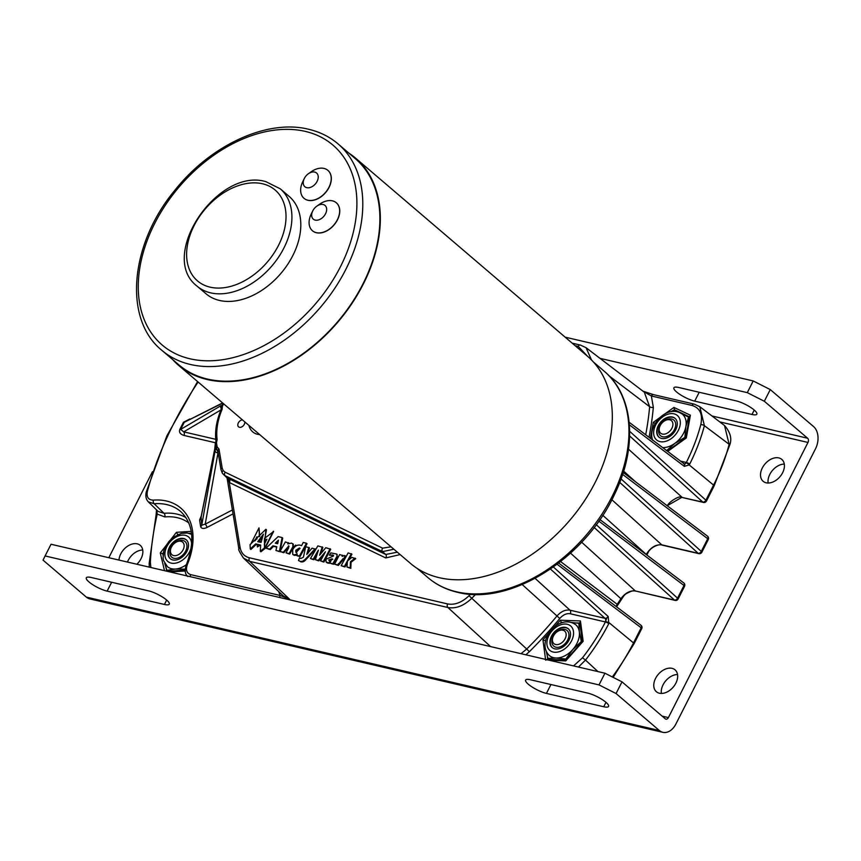 <?xml version="1.0" encoding="UTF-8"?>
<svg xmlns="http://www.w3.org/2000/svg" width="861" height="861" viewBox="0 0 861 861"><rect width="100%" height="100%" fill="white"/><g stroke="black" fill="none" stroke-linecap="round" stroke-linejoin="round"><path stroke-width="1.29" d="M670.278 419.974A8.266 5.64 130.5 0 1 671.462 429.047A8.266 5.64 130.5 0 1 661.818 433.89A8.266 5.64 130.5 0 1 660.139 425.711A8.266 5.64 130.5 0 1 663.928 421.287A8.266 5.64 130.5 0 1 670.278 419.974M663.928 421.287L664.52 420.868A10.267 7.017 130.5 0 1 672.43 419.232A10.267 7.017 130.5 0 1 673.84 420.071A10.267 7.017 130.5 0 1 673.237 431.501A10.267 7.017 130.5 0 1 661.905 436.538A10.267 7.017 130.5 0 1 660.495 435.698A10.267 7.017 130.5 0 1 659.817 426.367L660.139 425.711M564.676 639.54A8.266 5.64 130.5 0 1 555.388 644.426A8.266 5.64 130.5 0 1 553.386 636.139A8.266 5.64 130.5 0 1 553.914 635.181A8.266 5.64 130.5 0 1 557.164 631.716A8.266 5.64 130.5 0 1 564.934 631.339A8.266 5.64 130.5 0 1 564.676 639.54M557.164 631.716L557.767 631.296A10.267 7.017 130.5 0 1 567.076 630.5A10.267 7.017 130.5 0 1 567.098 641.014A10.267 7.017 130.5 0 1 553.741 646.127A10.267 7.017 130.5 0 1 553.063 636.806L553.386 636.139M180.907 541.278A8.266 5.64 130.5 0 1 183.124 549.781A8.266 5.64 130.5 0 1 173.664 555.571A8.266 5.64 130.5 0 1 171.371 547.209A8.266 5.64 130.5 0 1 175.16 542.774A8.266 5.64 130.5 0 1 180.907 541.278M175.16 542.774L175.762 542.355A10.267 7.017 130.5 0 1 182.909 540.493A10.267 7.017 130.5 0 1 185.072 541.569A10.267 7.017 130.5 0 1 184.792 552.547A10.267 7.017 130.5 0 1 173.89 558.262A10.267 7.017 130.5 0 1 171.726 557.185A10.267 7.017 130.5 0 1 171.059 547.865L171.371 547.209M170.37 558.789A12.377 8.459 130.5 0 1 172.017 544.195A12.377 8.459 130.5 0 1 186.213 539.804A12.377 8.459 130.5 0 1 186.439 539.965M170.586 558.961A12.377 8.459 -49.5 0 0 184.9 554.43A12.377 8.459 -49.5 0 0 186.267 539.815A12.377 8.459 -49.5 0 0 185.858 539.492A12.377 8.459 -49.5 0 0 171.543 544.023A12.377 8.459 -49.5 0 0 170.187 558.638A12.377 8.459 -49.5 0 0 170.586 558.961M186.396 564.644A20.277 13.851 130.5 0 1 175.396 569.046A20.277 13.851 130.5 0 1 168.067 567.162A20.277 13.851 130.5 0 1 167.4 566.646L163.601 560.662L163.073 557.982L163.816 550.792L165.678 546.251L169.079 541.289L173.395 537.253L181.305 533.389L187.246 532.991L191.616 534.369M185.481 569.164L175.396 569.046L166.948 570.326L164.699 563.374M188.828 533.293L191.497 533.314M163.03 555.108L163.547 551.815M166.948 570.326L168.024 571.241M552.019 647.429A12.377 8.459 -49.5 0 0 552.192 647.569A12.377 8.459 -49.5 0 0 566.56 643.78A12.377 8.459 -49.5 0 0 568.432 628.896A12.377 8.459 -49.5 0 0 568.271 628.745A12.377 8.459 -49.5 0 0 553.903 632.544A12.377 8.459 -49.5 0 0 552.019 647.429M549.404 655.576L549.07 655.286C535.477 641.413 558.907 612.688 575.74 624.752A20.277 13.851 130.5 0 1 576.02 624.989A20.277 13.851 130.5 0 1 579.302 631.716L581.336 641.488L572.759 649.56A20.277 13.851 130.5 0 1 556.034 658.008A20.277 13.851 130.5 0 1 549.404 655.576A20.277 13.851 130.5 0 1 549.135 655.339M571.65 622.471L578.904 623.332L579.302 631.716A20.277 13.851 130.5 0 1 572.759 649.56L565.817 659.02L556.034 658.008L547.865 658.385L546.294 651.443M545.411 641.391L545.896 639.497M560.027 623.461L560.963 622.697M578.904 623.332L580.034 624.3M581.336 641.488L581.918 641.994M565.817 659.02L566.409 659.526M547.865 658.385L549.092 659.429M552.375 647.72A12.377 8.459 130.5 0 1 554.161 632.975A12.377 8.459 130.5 0 1 568.443 628.907M659.128 437.291A12.377 8.459 130.5 0 1 657.621 435.074A12.377 8.459 130.5 0 1 662.249 421.147A12.377 8.459 130.5 0 1 675.207 418.478M657.266 434.773A12.377 8.459 -49.5 0 0 658.945 437.14A12.377 8.459 -49.5 0 0 671.967 434.74A12.377 8.459 -49.5 0 0 676.714 420.695A12.377 8.459 -49.5 0 0 675.024 418.317A12.377 8.459 -49.5 0 0 662.012 420.717A12.377 8.459 -49.5 0 0 657.266 434.773M666.479 450.712L674.863 443.361A20.277 13.851 130.5 0 0 685.894 426.561L688.542 417.111L680.362 412.936A20.277 13.851 130.5 0 1 682.504 414.313A20.277 13.851 130.5 0 1 685.259 418.198A20.277 13.851 130.5 0 1 685.894 426.561L684.872 437.399L674.863 443.361A20.277 13.851 130.5 0 1 662.647 447.569M670.762 411.73L673.808 410.137L678.382 412.021M688.542 417.111L689.327 417.789M684.872 437.399L685.507 437.937M316.848 206.145L319.635 204.186A18.382 12.56 130.5 0 1 332.432 200.85A18.382 12.56 130.5 0 1 336.307 202.766A18.382 12.56 130.5 0 1 335.801 222.418A18.382 12.56 130.5 0 1 316.299 232.642A18.382 12.56 130.5 0 1 312.425 230.726A18.382 12.56 130.5 0 1 311.219 214.045L312.715 210.977A9.019 6.156 130.5 0 1 316.848 206.145A9.019 6.156 130.5 0 1 323.123 204.509A9.019 6.156 130.5 0 1 325.533 213.786A9.019 6.156 130.5 0 1 315.212 220.104A9.019 6.156 130.5 0 1 312.715 210.977M312.478 230.77A18.382 12.56 -49.5 0 0 312.543 230.823A18.382 12.56 -49.5 0 0 316.417 232.739A18.382 12.56 -49.5 0 0 335.908 222.515A18.382 12.56 -49.5 0 0 336.414 202.862A18.382 12.56 -49.5 0 0 336.36 202.819M308.41 173.718L311.198 171.759A18.382 12.56 130.5 0 1 323.994 168.422A18.382 12.56 130.5 0 1 327.869 170.338A18.382 12.56 130.5 0 1 327.363 189.99A18.382 12.56 130.5 0 1 307.861 200.215A18.382 12.56 130.5 0 1 303.987 198.299A18.382 12.56 130.5 0 1 302.781 181.617L304.277 178.55A9.019 6.156 130.5 0 1 308.41 173.718A9.019 6.156 130.5 0 1 314.685 172.082A9.019 6.156 130.5 0 1 317.106 181.359A9.019 6.156 130.5 0 1 306.774 187.676A9.019 6.156 130.5 0 1 304.277 178.55M304.051 198.342A18.382 12.56 -49.5 0 0 304.105 198.396A18.382 12.56 -49.5 0 0 307.98 200.312A18.382 12.56 -49.5 0 0 327.481 190.087A18.382 12.56 -49.5 0 0 327.987 170.435A18.382 12.56 -49.5 0 0 327.923 170.392M219.48 300.446A64.015 43.739 -49.5 0 0 287.391 264.833A64.015 43.739 -49.5 0 0 289.145 196.405L280.255 188.807A64.015 43.739 130.5 0 1 278.501 257.235A64.015 43.739 130.5 0 1 210.59 292.848A64.015 43.739 130.5 0 1 197.104 286.164L205.994 293.752A64.015 43.739 -49.5 0 0 219.48 300.446M207.479 379.066A135.704 92.73 -49.5 0 0 351.439 303.578A135.704 92.73 -49.5 0 0 355.162 158.51L338.072 143.905A135.704 92.73 130.5 0 1 334.348 288.973A135.704 92.73 130.5 0 1 190.389 364.472A135.704 92.73 130.5 0 1 161.803 350.287L178.884 364.881A135.704 92.73 -49.5 0 0 207.479 379.066M172.587 359.5A136.253 93.096 -49.5 0 0 178.539 365.301L410.514 563.438A136.253 93.096 -49.5 0 0 439.218 577.677A136.253 93.096 -49.5 0 0 583.758 501.877A136.253 93.096 -49.5 0 0 587.493 356.239L578.258 346.402L575.126 345.67M178.539 365.301A136.253 93.096 -49.5 0 0 207.243 379.54A136.253 93.096 -49.5 0 0 351.772 303.739A136.253 93.096 -49.5 0 0 355.518 158.09A136.253 93.096 -49.5 0 0 348.866 153.129M199.623 520.152L199.612 520.022A2.701 1.657 173.8 0 0 200.774 518.763L201.108 517.31L201.754 525.102L215.078 450.841A2.701 2.002 10.2 0 0 218.005 452.832L205.209 524.155A2.701 1.001 -117.6 0 1 206.974 527.47C203.53 529.02 201.409 528.708 200.613 526.545A2.701 1.744 168.6 0 0 201.765 525.167L201.754 525.102A2.701 1.7 171.3 0 1 200.591 526.426L199.623 520.152A2.701 1.7 171.3 0 0 200.785 518.828L214.723 449.582A2.701 2.099 11.4 0 1 214.733 449.011L200.817 518.182M217.801 450.626L217.833 450.766A2.701 1.711 -9.5 0 1 218.995 449.044L222.16 468.007L223.171 470.547L225.13 472.205L382.596 548.166L391.034 546.8M635.429 591.173C634.288 590.022 631.005 590.99 625.581 594.09L620.899 598.707C625.28 592.928 630.101 590.345 635.375 590.969L675.089 600.408A2.701 1.862 -76.9 0 1 674.518 600.117A2.701 1.862 -76.9 0 1 674.464 600.063A2.701 1.754 -47.9 0 0 677.553 598.18L684 585.48A2.701 1.808 -52.9 0 0 683.774 582.929A2.701 2.701 0 0 1 684.549 586.309A2.701 0.657 -153.1 0 0 684.054 585.523A2.701 0.657 -153.1 0 0 684 585.48L598.815 521.12M242.447 419.877A4.24 2.895 -49.5 0 0 238.432 422.719A4.24 2.895 -49.5 0 0 238.562 426.841A4.24 2.895 -49.5 0 0 239.455 427.282A4.24 2.895 -49.5 0 0 243.189 425.861A4.24 2.895 -49.5 0 0 244.836 421.922M355.722 558.66L351.051 562.276L350.814 568.325L346.972 567.055L347.435 561.06L351.815 557.379L355.722 558.66M347.327 562.47L344.981 566.968L341.15 565.699L348.124 552.913L351.945 554.183L348.63 560.07M342.689 555.248L342.118 556.378L344.691 555.517L345.778 556.346L345.283 556.034L345.778 556.346L344.378 559.424L343.743 559.069L338.395 565.429L334.574 564.17L339.621 554.538L343.227 555.711M333.584 555.506L329.343 555.151L330.828 552.891L336.597 554.021L337.372 557.142L333.422 564.278L329.752 563.051L332.12 558.8L328.708 559.93L329.946 561.469M336.855 554.29L337.372 557.142M332.712 559.306L329.311 560.446M329.795 562.954L328.106 563.234L326.48 562.341M317.408 553.311L313.824 559.715L310.444 558.552L317.86 545.874L322.853 547.402L320.938 553.505M322.251 546.896L319.56 555.259L325.759 547.704L330.742 549.243L323.919 562.061L320.54 560.898L325.426 551.75L318.193 560.36L318.796 560.866L315.417 559.715L318.398 550.136L316.859 552.697L317.44 553.192M323.768 554.968L318.796 560.866M308.83 547.37L306.731 554.441L312.08 548.123L315.653 549.329L304.482 561.092L301.92 561.996L298.466 560.565L299.542 557.82L300.855 558.52L303.416 557.164L305.698 546.638L309.433 547.887L307.851 553.483M306.451 543.216L307.054 543.732L300.08 556.518L297.153 555.829L296.561 555.323L297.217 554.075L293.827 554.882L292.74 554.355L292.697 549.705C294.71 546.143 297.206 544.626 300.198 545.164L301.565 545.68L303.233 542.462L306.451 543.216L299.477 556.002L296.561 555.323M296.615 555.216L294.43 555.399L293.084 554.592M400.15 554.581L385.717 557.939L229.263 482.472L226.917 477.812L228.014 478.425A2.701 2.228 -68.2 0 1 228.509 481.536M393.875 549.221L382.564 551.632L225.098 475.67L229.295 478.996A2.701 1.948 -64.2 0 1 229.263 482.472L240.09 547.424C241.155 552.988 244.266 556.443 249.41 557.788L447.612 603.927C454.748 605.229 461.883 602.496 469.03 595.726A308.001 210.45 -49.5 0 0 470.536 594.208M276.725 547.069L273.518 546.326L270.322 549.587L265.995 548.209L278.103 536.618L282.107 537.544L279.448 551.341L275.94 550.523L276.79 546.713L272.926 545.809L269.719 549.07L265.995 548.209M282.107 537.544L282.709 538.06L280.137 551.298M280.105 551.535L275.94 550.523M289.059 546.348L283.85 552.74L280.029 551.47L285.368 541.913L288.984 543.248M293.052 544.034L293.472 547.305L289.705 554.097L286.024 552.87L288.596 547.93L288.467 545.831L288.995 546.283M188.828 522.993A61.325 41.898 -49.5 0 0 177.28 517.687A61.325 41.898 -49.5 0 0 164.838 516.912L157.24 514.103A289.619 197.89 -49.5 0 0 150.374 562.201L150.858 567.496M616.045 606.424L617.197 604.314L616.487 606.757M646.891 555.054L648.72 551.331L646.245 554.409C650.539 547.51 655.716 544.313 661.775 544.83L661.732 545.013C662.346 545.131 658.138 543.087 650.69 549.027L648.774 551.212M667.921 504.654L667.49 505.891C667.436 502.942 680.061 494.558 681.858 497.41L702.813 502.092A2.701 1.754 -47.9 0 0 705.902 500.209L713.575 485.087L689.22 464.94L684.344 466.35L684.603 464.553L686.335 462.465A2.701 0.667 26.7 0 1 689.693 464.133L689.22 464.94A2.701 0.958 34.9 0 0 686.109 462.863M667.21 505.719L682.02 497.26L628.519 449.216M293.397 547.252L295.721 545.056M217.23 446.827A2.701 1.905 109.3 0 0 217.316 450.335L217.252 450.314A2.701 2.615 -138.9 0 1 215.939 448.097L215.315 444.039A2.701 1.7 -8.7 0 1 216.477 442.715A2.701 0.657 26.9 0 0 215.562 442.78L215.939 441.219A2.701 1.679 -7.2 0 1 217.123 439.605L216.477 442.715L217.101 446.784L218.995 449.044M223.612 403.798L222.375 406.241L222.052 409.47A61.196 41.812 -49.5 0 0 217.123 439.605M198.138 382.036A288.779 197.32 -49.5 0 0 147.371 491.394C146.327 497.098 148.329 500.004 153.366 500.144A67.384 46.042 130.5 0 1 166.582 501.037A67.384 46.042 130.5 0 1 187.364 564.461C185.524 569.821 186.633 573.211 190.701 574.631L280.159 595.457L278.663 591.485M475.595 594.413A310.703 212.29 130.5 0 1 471.667 598.395C463.724 605.896 455.792 608.931 447.871 607.5L249.668 561.361L243.48 558.089L283.312 595.898L289.49 599.17L287.908 599.407M469.03 595.726L526.717 649.033A314.168 214.669 -49.5 0 0 556.884 616.089C561.081 611.428 565.451 609.459 570.004 610.191L605.035 618.349A2.701 1.862 -76.9 0 1 605.294 621.922L570.273 613.764C566.624 613.161 563.126 614.743 559.768 618.489A316.87 216.509 130.5 0 1 529.343 651.702L525.856 654.801M608.178 616.487L608.781 623.644A2.701 0.646 -152.9 0 0 605.423 621.943L606.757 617.994L608.178 616.487L553.408 567.001M560.608 561.587L617.197 604.314A324.306 221.589 -49.5 0 0 620.899 598.707L570.552 553.149M646.18 554.527A324.306 221.589 -49.5 0 0 646.245 554.409L602.775 515.287M635.666 481.891L623.644 471.139M629.154 422.267L684.118 463.799A2.701 1.862 103.1 0 0 686.206 462.432L686.335 462.465A161.47 110.326 -49.5 0 0 700.789 424.656C702.963 414.378 700.047 407.974 692.04 405.445L651.357 395.974L653.338 407.318A316.87 216.509 130.5 0 1 649.033 437.291M187.364 564.461A2.701 0.839 22.6 0 0 186.363 564.698C194.952 541.935 193.338 524.478 181.542 512.327A64.683 44.191 -49.5 0 0 166.84 504.611A64.683 44.191 -49.5 0 0 154.162 503.75L164.031 513.296A64.026 43.739 130.5 0 1 177.011 514.114A64.026 43.739 130.5 0 1 185.965 517.601M675.648 410.858L674.486 409.771L673.905 407.414L690.404 415.217L686.303 437.948L667.716 451.401M545.422 640.788L542.947 639.852L548.92 633.093M162.901 553.806L160.275 552.934L166.076 545.53M177.775 534.563L176.44 532.313L191.217 531.388M645.707 434.773A314.168 214.669 -49.5 0 0 649.646 406.715L609.168 375.923M559.768 618.489L522.207 584.554M729.644 445.234A2.701 1.152 -165.6 0 0 729.138 444.287L724.499 425.506C730.429 432.265 732.141 438.841 729.644 445.234L714.124 485.916A2.701 0.657 -153.1 0 0 713.575 485.087A165.635 113.168 -49.5 0 0 729.138 444.287L704.395 425.7A164.171 112.178 130.5 0 1 689.693 464.133M608.781 623.644A164.171 112.178 130.5 0 1 585.491 660.086L597.943 671.58M222.784 403.088L184.276 422.288L180.659 429.402L220.954 405.671L221.546 406.22L223.021 403.292M183.963 435.429C180.207 434.245 178.83 432.233 179.831 429.381A2.701 0.657 26.9 0 0 180.659 429.402L183.705 431.856A2.701 1.862 -76.9 0 1 183.963 435.429L215.562 442.78A2.701 2.701 0 0 0 215.272 443.921A2.701 0.667 -178.3 0 0 215.315 444.039L214.723 449.582M225.13 472.205A2.701 1.948 -64.2 0 0 225.098 475.67L222.644 473.593A2.701 1.948 -35.3 0 1 222.461 473.389A2.701 1.948 -35.3 0 1 223.171 470.547M229.295 478.996L385.739 554.473L397.351 552.192M653.338 407.318A2.701 1.421 -174.8 0 1 649.646 406.715L644.297 392.196L586.04 347.683L580.895 345.304A2.701 1.862 103.1 0 0 580.379 345.046A2.701 1.862 103.1 0 0 578.258 346.402M572.156 343.141L580.379 345.046L586.05 347.693L591.507 359.973M521.023 653.682L526.717 649.033L529.343 651.702M573.555 665.908L582.52 657.782L585.491 660.086L578.474 667.049M694.676 404.347L699.81 406.715L704.395 425.7A2.701 1.141 14.8 0 0 700.789 424.656M724.499 425.506L699.81 406.715M153.366 500.144A2.701 1.625 -94.5 0 0 154.162 503.75L148.329 501.855L158.155 511.456L164.031 513.296A2.701 1.614 -95.1 0 1 164.838 516.912M148.329 501.855L148.329 501.855C146.004 499.391 145.315 496.097 146.262 491.975A2.701 1.13 15.1 0 1 147.371 491.394M279.76 597.512A2.701 1.862 -76.9 0 1 280.159 595.457L289.49 599.17L249.668 561.361A2.701 1.862 103.1 0 1 249.41 557.788M215.078 450.841L215.939 448.097A2.701 1.7 -8.7 0 1 217.101 446.784A2.701 1.894 106.6 0 0 217.252 450.314L218.21 453.026M232.395 509.96L205.209 524.155L201.765 525.167M214.733 449.011L215.272 443.921A2.701 0.667 -178.3 0 1 215.422 443.716M179.831 429.381L183.447 422.267A2.701 0.657 26.9 0 0 184.276 422.288L222.59 402.926M222.633 402.959A2.701 2.594 63.9 0 0 221.89 403.841M220.954 405.671A2.701 2.572 59.5 0 0 221.32 408.641M221.234 407.985A2.701 2.475 7.4 0 1 221.191 407.167L221.191 407.167A2.701 2.475 7.4 0 1 221.546 406.22A2.701 0.657 -153.1 0 1 222.375 406.241A2.701 1.808 163.3 0 0 221.277 408.297L221.062 409.707A2.701 0.829 22.8 0 1 222.052 409.47M554.204 627.142L560.328 620.221L561.394 622.417L562.782 622.471M545.659 660.193L547.262 659.365L565.957 660.032M560.328 620.221L580.432 620.932L580.056 623.073M580.432 620.932L583.145 641.273L565.763 660.904L566.441 660.193L565.763 660.904L549.619 660.333M583.145 641.273L582.585 641.972L583.145 641.273M690.404 415.217L689.801 417.025L689.596 416.337L685.722 437.775L667.318 451.099M655.35 423.623L653.305 422.32L660.43 417.165M382.596 548.166A2.701 1.948 -64.2 0 0 382.564 551.632L385.739 554.473A2.701 1.948 -64.2 0 1 385.717 557.939M640.444 625.021A2.701 1.808 127.1 0 1 640.95 625.237A2.701 1.808 127.1 0 1 641.176 627.798L557.121 564.278M611.859 499.746L661.775 544.83L698.185 553.3A2.701 1.754 -47.9 0 0 701.284 551.417L707.72 538.717A2.701 1.808 -52.9 0 0 707.494 536.166A2.701 2.701 0 0 1 708.269 539.546A2.701 0.657 -153.1 0 0 707.774 538.76A2.701 0.657 -153.1 0 0 707.72 538.717L622.611 474.4M156.713 510.046L157.24 514.103A2.701 1.195 -167 0 0 156.11 514.781L149.179 563.352L149.297 567.141M692.04 405.445A2.701 1.862 -76.9 0 1 694.16 404.1L653.477 394.629A2.701 1.862 -76.9 0 0 651.357 395.974L643.092 391.271M275.305 543.173L277.694 543.721L278.426 540.159L275.305 543.173M269.719 549.07L270.322 549.587M272.926 545.809L273.518 546.326M279.448 551.341L280.051 551.847M279.696 549.856L280.299 550.362M281.235 541.741L281.838 542.258M278.135 541.547L276.23 543.377M288.779 545.982L283.258 552.224L280.029 551.47M283.258 552.224L283.85 552.74M288.446 542.624L287.757 543.904L291.427 543.119L292.794 543.765L292.869 546.8L289.102 553.58L286.024 552.87M289.102 553.58L289.705 554.097M292.008 548.328L292.6 548.844M292.869 546.8L293.472 547.305M296.152 552.428L300.026 548.328L299.413 547.983L295.84 550.287L295.786 552.245M300.026 548.328L299.413 547.983L299.962 548.446M299.477 556.002L300.08 556.518M293.827 554.882L294.43 555.399M300.015 548.489L296.442 550.792L296.754 552.934M295.84 550.287L296.442 550.792M315.061 548.823L304.902 559.672L302.351 561.34L300.22 561.372L300.812 561.889M300.22 561.372L298.466 560.565M301.318 561.48L301.92 561.996M302.351 561.34L302.954 561.856M303.083 561.071L303.685 561.576M303.879 560.586L304.482 561.092M304.902 559.672L305.504 560.188M316.859 552.697L313.221 559.198L310.444 558.552M313.221 559.198L313.824 559.715M313.867 557.993L314.459 558.509M318.193 560.36L315.417 559.715M330.14 548.726L323.316 561.544L320.54 560.898M323.316 561.544L323.919 562.061M329.343 560.952L328.708 559.93L330.452 561.006L328.87 562.846L326.136 562.104L325.953 559.241L333.455 556.045L332.949 554.99L333.551 555.496M333.455 556.045L332.949 554.99L329.343 555.151M327.503 562.728L328.106 563.234M328.87 562.846L329.472 563.352M336.769 556.626L332.82 563.761L329.752 563.051M332.82 563.761L333.422 564.278M344.691 555.517L345.175 555.829L343.776 558.907L343.141 558.563L337.792 564.924L334.574 564.17M337.792 564.924L338.395 565.429M338.373 563.697L338.976 564.203M343.141 558.563L343.743 559.069M343.776 558.907L344.378 559.424M344.411 557.487L345.013 558.003M351.342 553.666L344.378 566.452L341.15 565.699M344.378 566.452L344.981 566.968M355.119 558.143L350.449 561.759L350.223 567.808L346.972 567.055M350.223 567.808L350.814 568.325M350.449 561.759L351.051 562.276M260.603 545.411L257.235 544.443L257.364 546.918L259.71 545.013M260.646 545.045L255.695 543.894L250.282 548.974L250.077 544.647L265.866 529.3L264.402 547.983L260.313 551.309L260.646 545.045M257.245 544.626L255.695 543.894M261.066 542.43L257.74 541.655L263.401 534.164L261.066 542.43M259.979 542.075L259.591 540.062L258.042 541.913M259.893 540.321L262.444 536.963M264.833 538.631L266.469 529.816L265.866 529.3M273.335 531.226L264.704 548.242L264.349 544.195L266.899 539.169L264.349 541.246L264.531 538.373L273.626 531.485L264.994 548.5L264.402 547.983M264.65 544.453L264.349 541.246M264.65 541.504L266.469 540.019M264.994 548.5L260.915 551.815L260.313 551.309M256.298 544.41L250.885 549.479L250.282 548.974M259.71 536.381L259 527.89L259.43 536.661M256.976 539.029L256.869 536.833L254.77 540.977M255.534 540.321L256.912 537.608M250.755 544.152L259 527.89M259.882 542.15L261.378 540.934M259.591 540.062L259.699 542.107M260.011 545.271L257.364 546.918M661.388 693.449A14.379 9.826 130.5 0 1 663.056 684.829A14.379 9.826 130.5 0 1 677.542 674.529M655.555 678.425A14.379 9.826 -49.5 0 0 656.373 691.717A14.379 9.826 -49.5 0 0 675.874 683.15A14.379 9.826 -49.5 0 0 675.056 669.847A14.379 9.826 -49.5 0 0 655.555 678.425M127.471 562.05A14.379 9.826 130.5 0 1 128.246 560.317A14.379 9.826 130.5 0 1 142.732 550.028M136.877 564.246A14.379 9.826 -49.5 0 0 141.064 558.638A14.379 9.826 -49.5 0 0 140.246 545.336A14.379 9.826 -49.5 0 0 120.744 553.914A14.379 9.826 -49.5 0 0 118.969 560.07M768.141 483.021A14.379 9.826 130.5 0 1 769.809 474.4A14.379 9.826 130.5 0 1 784.296 464.101M762.308 467.986A14.379 9.826 -49.5 0 0 763.126 481.288A14.379 9.826 -49.5 0 0 782.627 472.721A14.379 9.826 -49.5 0 0 781.81 459.419A14.379 9.826 -49.5 0 0 762.308 467.986M108.82 557.713L152.451 471.699M719.764 421.901L807.984 442.446L668.394 717.59L662.141 716.137M565.171 337.168L753.214 380.949L770.261 389.581L813.548 426.55A16.65 11.462 103.1 0 1 815.496 448.85L675.896 724.004A16.65 11.462 103.1 0 1 662.873 732.324A16.65 11.462 103.1 0 1 659.343 730.505L616.056 693.535L599.008 684.904L45.095 555.948L43.05 560.134L86.337 597.103A16.65 11.462 -76.9 0 0 89.867 598.922L662.873 732.324M807.984 442.446A3.132 2.163 103.1 0 0 807.618 438.238L711.972 415.971M770.261 389.581L764.331 401.269L807.618 438.238M752.008 414.475A14.379 3.509 -153.1 0 0 756.851 414.163A14.379 3.509 -153.1 0 0 750.383 407.242A14.379 3.509 -153.1 0 0 736.037 400.839L678.737 387.493A14.379 3.509 -153.1 0 0 673.894 387.816A14.379 3.509 -153.1 0 0 680.373 394.725A14.379 3.509 -153.1 0 0 694.709 401.14L752.008 414.475L754.247 410.073M599.999 358.348L747.283 392.638L753.214 380.949M764.331 401.269L747.283 392.638M599.008 684.904L604.939 673.216L621.997 681.847L665.273 718.817A3.132 2.163 103.1 0 0 665.94 719.161A3.132 2.163 103.1 0 0 668.394 717.59M621.997 681.847L616.056 693.535M164.429 604.465L107.13 591.13A14.379 3.509 26.9 0 1 92.784 584.716A14.379 3.509 26.9 0 1 86.315 577.796A14.379 3.509 26.9 0 1 91.158 577.483L148.458 590.829A14.379 3.509 26.9 0 1 162.794 597.233A14.379 3.509 26.9 0 1 169.273 604.153A14.379 3.509 26.9 0 1 164.429 604.465L166.657 600.063M530.462 679.76L587.762 693.105A14.379 3.509 26.9 0 1 602.108 699.509A14.379 3.509 26.9 0 1 608.576 706.429A14.379 3.509 26.9 0 1 603.733 706.741L546.434 693.406A14.379 3.509 26.9 0 1 532.098 686.992A14.379 3.509 26.9 0 1 525.619 680.072A14.379 3.509 26.9 0 1 530.462 679.76M604.939 673.216L51.025 544.26L45.095 555.948M191.379 546.455A16.047 10.967 130.5 0 1 181.951 560.468A16.047 10.967 130.5 0 1 168.326 561.846A16.047 10.967 130.5 0 1 169.262 542.86A16.047 10.967 130.5 0 1 188.118 536.607A16.047 10.967 130.5 0 1 191.54 545.088M549.587 650.173A16.047 10.967 130.5 0 1 552.17 630.726A16.047 10.967 130.5 0 1 570.865 626.151A16.047 10.967 130.5 0 1 568.292 645.599A16.047 10.967 130.5 0 1 549.587 650.173M654.382 436.861A16.047 10.967 130.5 0 1 662.604 416.939A16.047 10.967 130.5 0 1 679.598 418.607A16.047 10.967 130.5 0 1 671.365 438.518A16.047 10.967 130.5 0 1 654.382 436.861M210.095 287.154A59.753 40.833 -49.5 0 0 278.544 245.299A59.753 40.833 -49.5 0 0 262.54 183.78A59.753 40.833 -49.5 0 0 194.091 225.636A59.753 40.833 -49.5 0 0 210.095 287.154M456.545 591.808A135.704 92.73 -49.5 0 0 600.504 516.309A135.704 92.73 -49.5 0 0 604.228 371.242C634.03 395.877 637.753 447.182 614.528 494.397C585.2 558.563 509.83 606.187 457.449 592.271C446.17 589.634 436.344 584.748 427.96 577.623A135.704 92.73 -49.5 0 0 456.545 591.808M189.894 358.768A131.453 89.813 -49.5 0 0 340.45 266.706A131.453 89.813 -49.5 0 0 305.257 131.389A131.453 89.813 -49.5 0 0 154.7 223.462A131.453 89.813 -49.5 0 0 189.894 358.768M199.612 520.022L201.291 515.857M259.699 434.622A22.978 15.702 130.5 0 1 257.579 434.299A22.978 15.702 130.5 0 1 248.958 425.452M218.22 451.465L217.316 450.335M226.917 477.812L222.461 473.389L220.997 469.729A2.701 1.711 -9.5 0 1 222.16 468.007M581.659 542.204L635.375 590.969L674.464 600.063L594.144 527.481M185.287 570.961L169.886 571.93M164.494 570.671L160.275 552.934M170.952 539.32L176.44 532.313M183.447 422.267L189.872 418.973M233.04 513.866L206.974 527.47M490.598 646.589L447.871 607.5A2.701 1.862 103.1 0 1 447.612 603.927M582.52 657.782A161.47 110.326 -49.5 0 0 605.423 621.943L605.294 621.922M545.551 659.386L542.947 639.852M684.344 466.35L629.38 424.817M629.671 431.318L705.902 500.209A2.701 0.657 -153.1 0 1 705.955 500.252A2.701 0.657 -153.1 0 1 706.461 501.027L714.124 485.916M535.122 578.377L570.004 610.191A2.701 1.862 -76.9 0 1 570.273 613.764M606.757 617.994L605.035 618.349L550.48 569.046M612.311 676.94A165.635 113.168 -49.5 0 0 633.502 642.909L609.157 622.761L605.627 621.513M641.725 628.616L634.062 643.737A2.701 0.657 -153.1 0 0 633.502 642.909L641.176 627.798A2.701 0.657 -153.1 0 1 641.23 627.841A2.701 0.657 -153.1 0 1 641.725 628.616A2.701 2.701 0 0 0 640.95 625.237L558.692 563.083M596.242 524.693L677.553 598.18A2.701 0.657 -153.1 0 1 677.607 598.223A2.701 0.657 -153.1 0 1 678.113 598.998L684.549 586.309M661.732 545.013L698.809 553.645A2.701 1.862 -76.9 0 1 698.185 553.3L619.737 482.408M621.05 478.91L701.284 551.417A2.701 0.657 -153.1 0 1 701.338 551.46A2.701 0.657 -153.1 0 1 701.833 552.235L708.269 539.546M681.858 497.41L703.437 502.437A2.701 1.862 -76.9 0 1 702.813 502.092L629.639 435.967M680.588 461.13L686.206 462.432M664.627 414.13L673.905 407.414M650.41 438.324L653.305 422.32M689.5 416.885L674.486 409.771L673.915 410.18M545.433 640.433L545.368 641.585M547.338 656.276L547.747 659.386M579.873 623.073L576.149 622.944M162.858 553.279L163.03 555.259M165.861 567.184L166.819 571.209M178.324 534.39L177.484 534.627M220.986 409.89L183.705 431.856L215.734 439.314M190.303 576.676A2.701 1.862 -76.9 0 1 190.701 574.631M240.09 547.424A2.701 1.711 170.5 0 0 238.927 549.146C238.066 549.124 239.584 552.105 243.469 558.079L243.469 558.079M684.603 464.553L683.569 463.541L684.603 464.553M150.374 562.201A2.701 1.474 -177.1 0 0 149.179 563.352M267.932 548.629L268.535 549.146M277.845 550.943L278.447 551.46M276.51 542.021L277.113 542.538M281.741 551.847L282.343 552.364M287.682 553.236L288.284 553.741M290.103 551.718L290.706 552.235M298.089 555.657L298.692 556.163M311.478 552.611L312.08 553.128M311.865 558.864L312.457 559.37M316.859 560.027L317.461 560.533M322.423 555.345L323.026 555.862M321.949 561.211L322.552 561.727M323.94 560.285L324.543 560.791M327.169 554.15L327.772 554.667M331.313 563.385L331.915 563.901M336.242 564.536L336.845 565.053M342.818 566.064L343.41 566.581M348.64 567.421L349.243 567.937M352.418 560.22L353.021 560.737M659.343 730.505L86.337 597.103M546.434 693.406L550.932 684.527M603.733 706.741L605.972 702.339M694.709 401.14L699.207 392.261M107.13 591.13L111.629 582.251M682.504 414.313C667.027 403.109 646.783 426.539 652.81 440.445M280.255 188.807L265.866 181.649C217.575 167.131 157.541 256.287 197.104 286.164M338.072 143.905C329.688 136.781 319.861 131.905 308.582 129.258C267.071 118.84 210.353 145.229 174.643 190.539C130.033 244.255 123.091 319.119 161.803 350.287M604.228 371.242L593.444 362.029M587.493 356.239L355.518 158.09M427.96 577.623L417.165 568.411M186.363 564.698C184.48 570.208 184.964 574.158 187.816 576.526M146.262 491.975L166.862 435.881L197.578 381.552M227.1 478.253L238.927 549.146M623.741 595.952L616.594 606.844M185.244 570.165L167.185 571.295M582.337 641.531L579.808 622.557M565.871 660.118L582.413 641.445M217.833 450.766L220.997 469.729M634.062 643.737L613.14 677.37M703.437 502.437A2.701 2.701 0 0 0 706.461 501.027M623.224 472.485L707.494 536.166M698.809 553.645A2.701 2.701 0 0 0 701.833 552.235M599.913 519.56L683.774 582.929M675.089 600.408A2.701 2.701 0 0 0 678.113 598.998M156.53 509.863L156.11 514.781M699.799 406.715L694.16 404.1M642.963 391.174L653.477 394.629M221.191 407.167A2.701 2.701 0 0 0 221.277 408.297M215.939 441.219C214.755 431.232 216.466 420.728 221.062 409.707M293.397 544.281L292.794 543.765M293.343 554.861L292.74 554.355M326.739 562.62L326.136 562.104M337.2 554.538L336.597 554.021M345.659 556.228L345.057 555.711"/></g></svg>

